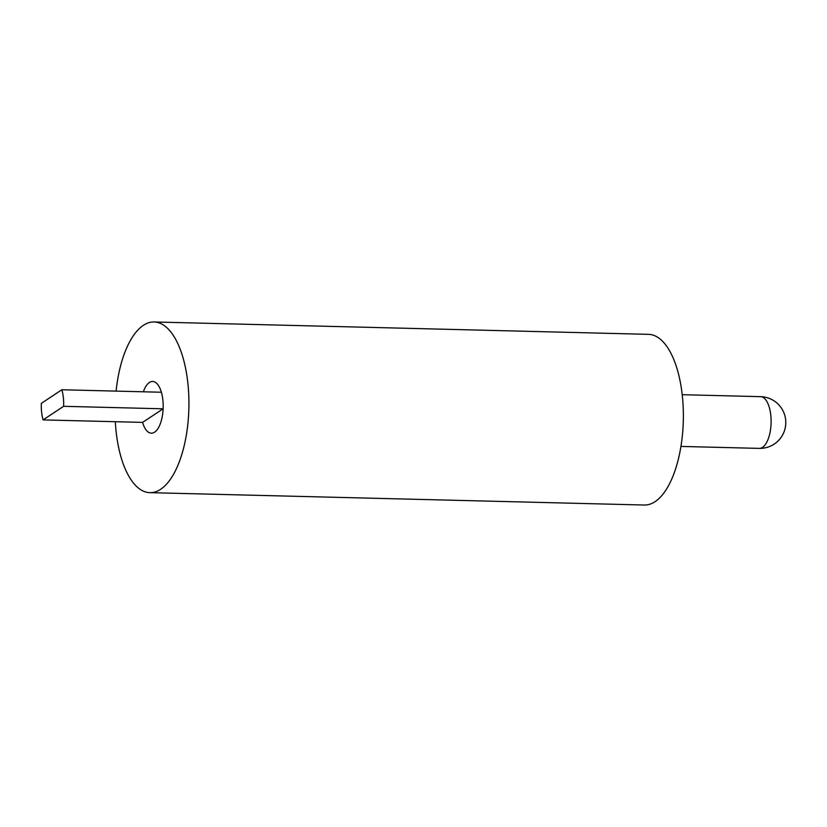 <?xml version="1.0" encoding="UTF-8"?>
<svg xmlns="http://www.w3.org/2000/svg" width="827" height="827" viewBox="0 0 827 827"><rect width="100%" height="100%" fill="white"/><g stroke="black" fill="none" stroke-linecap="round" stroke-linejoin="round"><path stroke-width="1.24" d="M41.598 412.032A25.864 11.175 -88.6 0 0 43.087 419.899L142.595 422.39L163.126 408.807A25.864 11.175 91.4 0 1 151.341 433.183A25.864 11.175 91.4 0 1 142.595 422.39A25.864 11.175 -88.6 0 0 151.341 433.183A25.864 11.175 -88.6 0 0 162.878 400.113A25.864 11.175 -88.6 0 0 152.633 381.454A25.864 11.175 91.4 0 1 161.379 392.246L61.87 389.755L41.35 403.349A25.864 11.175 -88.6 0 0 41.598 412.032M43.087 419.899L63.617 406.315A25.864 11.175 -88.6 0 0 63.369 397.622A25.864 11.175 -88.6 0 0 61.87 389.755M63.617 406.315L163.126 408.807M143.36 391.791A25.864 11.175 91.4 0 1 152.633 381.454A25.864 11.175 -88.6 0 0 143.36 391.791M115.325 421.708A85.367 36.884 -88.6 0 0 116.069 431.105A85.367 36.884 -88.6 0 0 149.852 492.654L644.285 505.028A85.367 36.884 -88.6 0 0 682.337 395.895A85.367 36.884 -88.6 0 0 648.554 334.346L154.122 321.972A85.367 36.884 -88.6 0 0 116.1 391.109M149.852 492.654A85.367 36.884 -88.6 0 0 187.905 383.532A85.367 36.884 -88.6 0 0 154.122 321.972M680.91 446.425L759.279 448.379A25.864 11.175 -88.6 0 0 762.535 447.355A25.864 11.175 -88.6 0 0 770.805 415.309A25.864 11.175 -88.6 0 0 760.571 396.66L682.213 394.696M759.279 448.379A25.864 25.864 0 0 0 785.65 419.816A25.864 25.864 0 0 0 760.571 396.66"/></g></svg>
